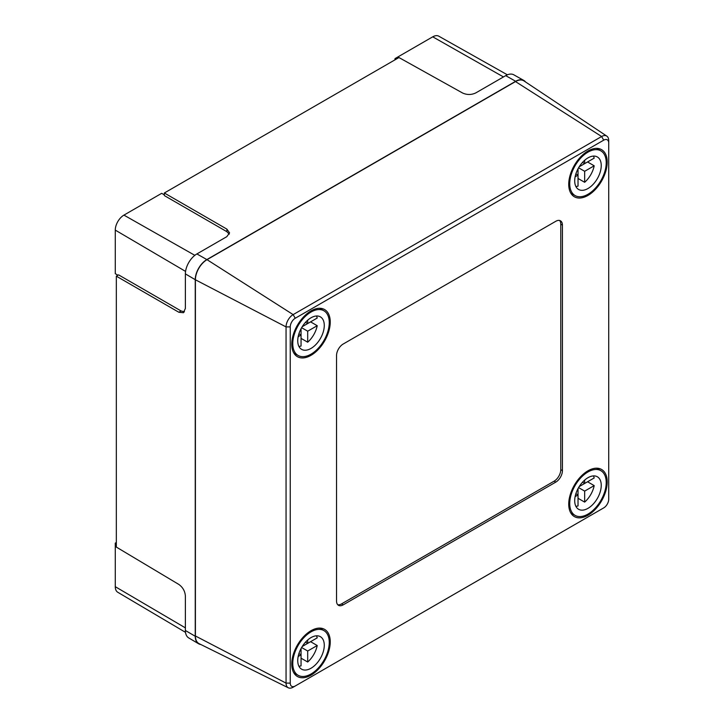 <?xml version="1.0" encoding="UTF-8"?>
<svg xmlns="http://www.w3.org/2000/svg" width="724" height="724" viewBox="0 0 724 724"><rect width="100%" height="100%" fill="white"/><g stroke="black" fill="none" stroke-linecap="round" stroke-linejoin="round"><path stroke-width="1.09" d="M116.329 276.161L178.855 312.261L181.09 310.967L118.564 274.867L116.329 276.161L116.329 547.072L178.855 584.449C182.792 587.282 184.973 591.11 185.38 595.933L185.38 630.477L195.245 636.269A16.417 9.475 120 0 0 198.593 643.754A16.417 9.475 120 0 0 200.81 644.505M229.282 234.142L226.865 231.68L164.339 195.58L164.339 193L398.96 57.549L462.591 93.007C467.007 95.007 471.414 94.971 475.804 92.907L505.714 75.64L515.66 81.287L206.856 259.581A16.417 9.475 120 0 0 195.245 279.681L195.245 636.269M525.579 81.993A16.417 9.475 120 0 0 523.823 80.445L513.805 74.807A16.299 9.412 120 0 0 505.714 75.64M523.823 80.445A16.417 9.475 120 0 0 515.66 81.287M198.593 643.754L188.702 637.907A16.299 9.412 -60 0 1 185.38 630.477M178.855 312.261L183.453 312.714L185.38 308.424L185.38 273.889A16.299 9.412 -60 0 1 196.901 253.934L226.811 236.667L229.562 232.857L226.865 229.101L164.339 193M185.498 632.342L117.777 592.268A12.236 7.059 -60 0 1 115.279 586.684L115.279 543.118L116.329 543.733M395.005 59.83L395.005 58.608L432.735 36.824A12.236 7.059 -60 0 1 438.816 36.2L507.388 74.816M395.005 58.608L396.064 59.214M117.912 275.247L115.279 273.663L115.279 230.105A12.236 7.059 -60 0 1 123.931 215.118L161.66 193.335L164.339 194.828M181.09 310.967L184.43 311.827M115.279 543.118L116.329 542.511M587.969 470.808A27.204 15.711 -60 0 1 601.572 469.46A27.204 15.711 -60 0 1 605.744 491.261A27.204 15.711 -60 0 1 587.969 515.244A27.204 15.711 -60 0 1 574.367 516.592A27.204 15.711 -60 0 1 570.195 494.791A27.204 15.711 -60 0 1 587.969 470.808M311.003 630.713A27.204 15.711 -60 0 1 324.605 629.373A27.204 15.711 -60 0 1 328.777 651.175A27.204 15.711 -60 0 1 311.003 675.148A27.204 15.711 -60 0 1 297.401 676.497A27.204 15.711 -60 0 1 293.229 654.695A27.204 15.711 -60 0 1 311.003 630.713M311.003 310.904A27.204 15.711 -60 0 1 324.605 309.555A27.204 15.711 -60 0 1 328.777 331.357A27.204 15.711 -60 0 1 311.003 355.33A27.204 15.711 -60 0 1 297.401 356.679A27.204 15.711 -60 0 1 293.229 334.877A27.204 15.711 -60 0 1 311.003 310.904M587.969 150.99A27.204 15.711 -60 0 1 601.572 149.651A27.204 15.711 -60 0 1 605.744 171.452A27.204 15.711 -60 0 1 587.969 195.426A27.204 15.711 -60 0 1 574.367 196.774A27.204 15.711 -60 0 1 570.195 174.973A27.204 15.711 -60 0 1 587.969 150.99M290.252 683.103A7.068 4.082 120 0 0 295.247 685.99L603.726 507.886A7.068 4.082 120 0 0 608.721 499.234L608.721 143.035A7.068 4.082 120 0 0 603.726 140.148L295.247 318.252A7.068 4.082 120 0 0 290.252 326.904L290.252 683.103L286.052 683.103L286.052 326.904A10.036 5.792 -60 0 1 293.148 314.614L601.626 136.51A10.036 5.792 -60 0 1 606.83 136.13A10.036 5.792 -60 0 1 608.721 140.61L608.721 143.035M562.43 225.11A9.385 5.421 120 0 0 560.485 220.811A9.385 5.421 120 0 0 555.797 221.282L343.176 344.036A9.385 5.421 120 0 0 336.542 355.52L336.542 601.038A9.385 5.421 120 0 0 338.488 605.327A9.385 5.421 120 0 0 343.176 604.866L555.797 482.112A9.385 5.421 120 0 0 562.43 470.618L562.43 225.11L560.774 224.15A9.385 5.421 120 0 0 559.589 220.458M601.653 509.09A10.036 5.792 -60 0 1 601.626 509.099L603.726 507.886L601.626 509.099M606.83 136.13L524.004 80.943A16.417 9.475 120 0 0 515.497 81.577L207.019 259.672A16.417 9.475 120 0 0 195.408 279.781L195.408 635.98A16.417 9.475 120 0 0 199.118 643.663L288.324 687.8A10.036 5.792 -60 0 1 286.052 683.103L195.408 635.98M295.247 685.99L293.148 687.203A10.036 5.792 -60 0 1 288.324 687.8M337.737 604.721A9.385 5.421 120 0 0 341.52 603.906L554.141 481.152A9.385 5.421 120 0 0 560.774 469.659L560.774 224.15M578.024 498.284L584.657 502.112A18.761 10.833 120 0 0 594.187 485.605L587.553 481.777L579.2 486.6M582.512 482.211L584.657 483.451L594.187 477.949A18.761 10.833 120 0 0 593.436 475.912M587.969 508.348A18.761 10.833 120 0 0 600.232 491.813A18.761 10.833 120 0 0 597.354 476.772A18.761 10.833 120 0 0 587.969 477.704A18.761 10.833 120 0 0 575.716 494.239A18.761 10.833 120 0 0 578.594 509.28A18.761 10.833 120 0 0 587.969 508.348M587.969 471.958A25.802 14.896 120 0 0 571.118 494.691A25.802 14.896 120 0 0 575.073 515.37A25.802 14.896 120 0 0 587.969 514.094A25.802 14.896 120 0 0 604.83 491.352A25.802 14.896 120 0 0 600.875 470.681A25.802 14.896 120 0 0 587.969 471.958M584.657 502.112L584.657 491.107L594.187 485.605M584.657 483.451L584.657 480.103M575.879 506.311A18.761 10.833 120 0 0 578.024 505.94L578.024 488.637M575.128 496.61L578.024 494.945L575.879 493.705M578.594 487.605L584.657 491.107M301.057 658.188L307.691 662.017A18.761 10.833 120 0 0 317.221 645.518L310.587 641.681L302.225 646.505M305.546 642.116L307.691 643.355L317.221 637.853A18.761 10.833 120 0 0 316.46 635.817M311.003 668.252A18.761 10.833 120 0 0 323.266 651.718A18.761 10.833 120 0 0 320.388 636.686A18.761 10.833 120 0 0 311.003 637.609A18.761 10.833 120 0 0 298.75 654.143A18.761 10.833 120 0 0 301.627 669.184A18.761 10.833 120 0 0 311.003 668.252M311.003 631.862A25.802 14.896 120 0 0 294.152 654.605A25.802 14.896 120 0 0 298.107 675.275A25.802 14.896 120 0 0 311.003 673.999A25.802 14.896 120 0 0 327.863 651.265A25.802 14.896 120 0 0 323.909 630.586A25.802 14.896 120 0 0 311.003 631.862M307.691 662.017L307.691 651.021L317.221 645.518M307.691 643.355L307.691 640.016M298.912 666.216A18.761 10.833 120 0 0 301.057 665.854L301.057 648.541M298.161 656.514L301.057 654.849L298.912 653.609M301.627 647.518L307.691 651.021M578.024 178.466L584.657 182.294A18.761 10.833 120 0 0 594.187 165.796L587.553 161.959L579.2 166.782M582.512 162.393L584.657 163.633L594.187 158.131A18.761 10.833 120 0 0 593.436 156.094M587.969 188.53A18.761 10.833 120 0 0 600.232 171.995A18.761 10.833 120 0 0 597.354 156.963A18.761 10.833 120 0 0 587.969 157.886A18.761 10.833 120 0 0 575.716 174.421A18.761 10.833 120 0 0 578.594 189.462A18.761 10.833 120 0 0 587.969 188.53M587.969 152.14A25.802 14.896 120 0 0 571.118 174.882A25.802 14.896 120 0 0 575.073 195.552A25.802 14.896 120 0 0 587.969 194.276A25.802 14.896 120 0 0 604.83 171.543A25.802 14.896 120 0 0 600.875 150.863A25.802 14.896 120 0 0 587.969 152.14M584.657 182.294L584.657 171.298L594.187 165.796M584.657 163.633L584.657 160.294M575.879 186.493A18.761 10.833 120 0 0 578.024 186.131L578.024 168.819M575.128 176.801L578.024 175.127L575.879 173.887M578.594 167.796L584.657 171.298M301.057 338.37L307.691 342.208A18.761 10.833 120 0 0 317.221 325.7L310.587 321.872L302.225 326.696M305.546 322.307L307.691 323.538L317.221 318.035A18.761 10.833 120 0 0 316.46 315.999M311.003 348.434A18.761 10.833 120 0 0 323.266 331.9A18.761 10.833 120 0 0 320.388 316.868A18.761 10.833 120 0 0 311.003 317.791A18.761 10.833 120 0 0 298.75 334.325A18.761 10.833 120 0 0 301.627 349.366A18.761 10.833 120 0 0 311.003 348.434M311.003 312.053A25.802 14.896 120 0 0 294.152 334.787A25.802 14.896 120 0 0 298.107 355.457A25.802 14.896 120 0 0 311.003 354.181A25.802 14.896 120 0 0 327.863 331.447A25.802 14.896 120 0 0 323.909 310.768A25.802 14.896 120 0 0 311.003 312.053M307.691 342.208L307.691 331.203L317.221 325.7M307.691 323.538L307.691 320.198M298.912 346.398A18.761 10.833 120 0 0 301.057 346.036L301.057 328.723M298.161 336.705L301.057 335.031L298.912 333.791M301.627 327.701L307.691 331.203M185.38 273.889L195.245 279.681M196.901 253.934L206.856 259.581M115.279 586.684L185.38 627.871M432.735 36.824L503.461 76.943M123.931 215.118L194.837 255.337M115.279 230.105L185.561 271.4M226.865 231.68L226.865 229.101M603.726 140.148L601.626 136.51L515.497 81.577M295.247 318.252L293.148 314.614L207.019 259.672M290.252 326.904L286.052 326.904L195.408 279.781M560.774 469.659L562.43 470.618M554.141 481.152L555.797 482.112M341.52 603.906L343.176 604.866M570.756 512.873L575.073 515.37M596.558 468.193L600.875 470.681M293.79 672.786L298.107 675.275M319.583 628.097L323.909 630.586M570.756 193.064L575.073 195.552M596.558 148.375L600.875 150.863M293.79 352.968L298.107 355.457M319.583 308.279L323.909 310.768"/></g></svg>
